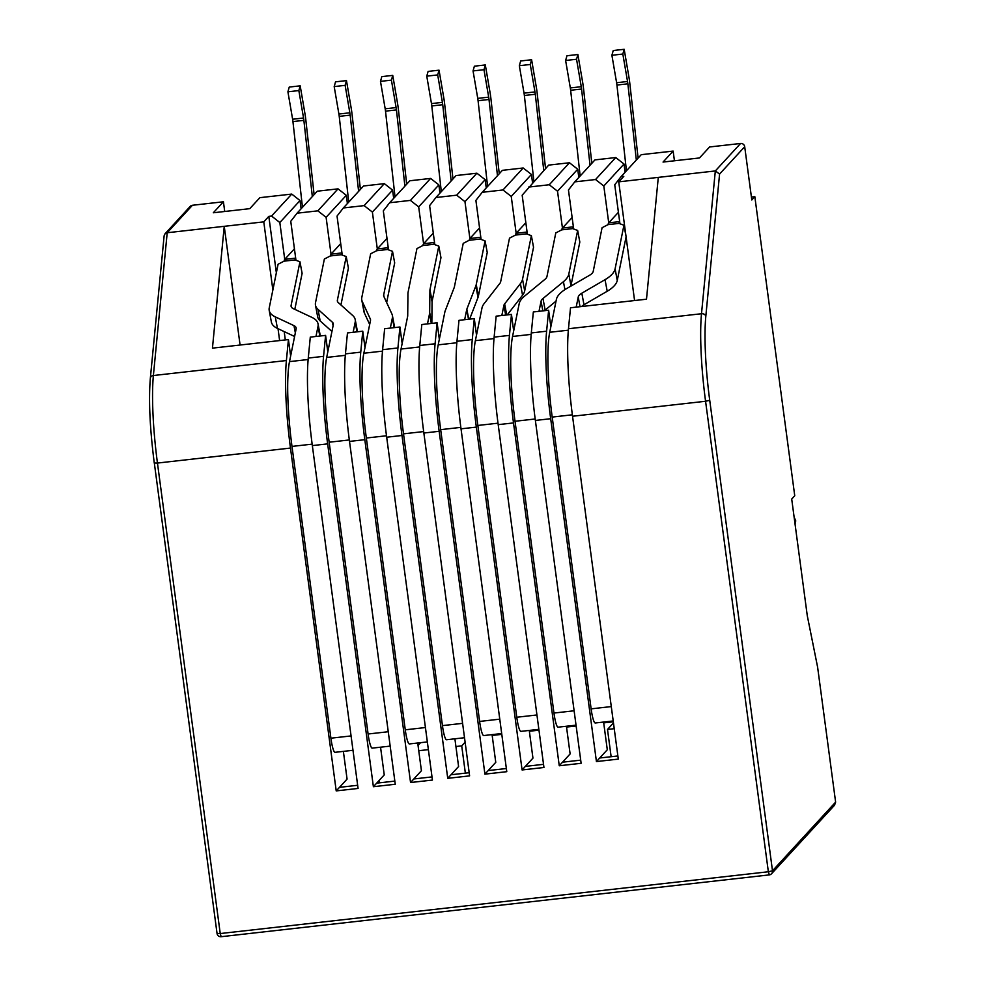<?xml version="1.0" encoding="UTF-8"?>
<svg xmlns="http://www.w3.org/2000/svg" width="986" height="986" viewBox="0 0 986 986"><rect width="100%" height="100%" fill="white"/><g stroke="black" fill="none" stroke-linecap="round" stroke-linejoin="round"><path stroke-width="1.48" d="M794.765 521.927L795.751 520.855L794.124 517.132M619.947 223.76L614.746 184.764L621.057 176.654L641.257 154.666L673.142 151.08L663.048 162.061L699.493 157.957L709.587 146.963L740.572 143.475A3.71 3.636 42.6 0 1 744.701 146.717L751.8 199.961L754.832 196.67L794.741 495.748L791.709 499.039L807.287 615.757L817.616 667.165L835.623 802.111L834.526 805.229L771.582 873.719A3.71 3.636 -137.4 0 0 772.494 870.798L768.353 871.76L769.339 874.853A3.71 3.636 -137.4 0 0 771.582 873.719A3.71 3.71 0 0 1 769.265 874.902L221.147 936.7L220.235 933.557L217.093 933.422M795.036 523.96A57.521 56.35 -137.4 0 0 795.751 520.855M279.827 222.528L271.557 216.057L291.757 194.082L300.015 200.552L279.827 222.528L284.732 259.367L294.432 248.817M338.038 188.856L346.308 195.327L326.107 217.314L317.849 210.844L338.038 188.856L317.27 191.198L297.069 213.186L290.759 221.295L295.96 260.292M384.33 183.642L392.588 190.113L372.388 212.089L364.13 205.618L384.33 183.642L363.551 185.984L343.35 207.96L337.039 216.082L342.241 255.078M430.611 178.417L438.869 184.9L418.68 206.875L410.41 200.404L430.611 178.417L409.843 180.771L389.643 202.746L383.32 210.856L388.521 249.852M486.258 187.907L485.161 179.674L476.891 173.203L456.124 175.545L435.923 197.52L429.613 205.643L434.814 244.639M476.891 173.203L456.691 195.179L464.961 201.662L469.878 238.489A19.486 2.983 83.6 0 0 469.188 240.288L480.12 239.056L485.087 240.904L487.244 252.465L478.407 296.108A34.695 14.691 -10.6 0 1 478.013 297.439L469.619 319.144M485.161 179.674L464.961 201.662M481.094 239.425L475.893 200.417L482.203 192.307L502.404 170.331L523.184 167.99L531.442 174.46L511.241 196.436L516.159 233.275A19.486 2.983 83.6 0 0 515.468 235.075L509.503 238.144L500.654 281.786A12.436 5.263 169.4 0 1 499.89 283.339L484.151 303.577A34.695 14.691 -10.6 0 0 482.006 307.903L475.375 340.663L493.998 338.568M523.184 167.99L502.983 189.965L511.241 196.436M527.374 234.2L522.173 195.203L548.684 165.106L569.464 162.764L577.722 169.235L557.521 191.222L562.439 228.062A19.486 2.983 83.6 0 0 561.749 229.849L555.784 232.93L546.947 276.573A12.436 5.263 169.4 0 1 545.011 279.284L524.564 296.12A34.695 14.691 -10.6 0 0 519.191 303.713L512.547 336.472L531.171 334.377M569.464 162.764L549.264 184.752L557.521 191.222M573.667 228.986L568.454 189.99L574.776 181.868L594.977 159.892L615.745 157.55L624.015 164.021L603.814 185.997L608.732 222.836A19.486 2.983 83.6 0 0 608.042 224.635L602.076 227.704L593.227 271.347A12.436 5.263 -10.6 0 1 589.628 275.217L566.408 288.725A34.695 14.691 169.4 0 0 556.363 299.522L549.72 332.282L568.343 330.187M615.745 157.55L595.544 179.526L603.814 185.997M271.557 216.057L268.821 216.365L263.78 221.862L167.201 232.745L164.982 233.855L164.132 235.753L150.353 378.131A3.71 2.97 5.5 0 1 153.385 375.53A92.783 14.211 83.6 0 0 157.452 463.063L154.272 463.001C149.847 428.417 148.541 400.131 150.353 378.131M164.982 233.855L190.199 206.407A3.71 3.636 42.6 0 1 192.443 205.273L223.428 201.785L224.722 211.485M744.701 146.717L719.583 174.041L715.318 170.948L618.74 181.843L623.793 176.346L621.057 176.654M291.757 194.082L259.873 197.668L249.766 208.662L213.321 212.766L223.428 201.785M673.142 151.08L674.436 160.78M300.015 200.552L301.112 208.773M346.308 195.327L347.405 203.56M390.173 746.106L372.24 748.127A16.7 2.551 -96.4 0 1 368.098 734.003L329.164 442.221A81.653 12.498 -96.4 0 1 326.674 357.425L333.317 324.665A12.436 5.263 -10.6 0 0 333.33 323.765A12.436 5.263 -10.6 0 0 332.43 322.262L318.01 309.357A34.695 14.691 169.4 0 1 315.483 305.192A34.695 14.691 169.4 0 1 315.52 302.665L324.369 259.022L330.335 255.953A19.486 2.983 -96.4 0 1 331.025 254.154L326.107 217.314M392.588 190.113L393.685 198.334M427.345 741.916L409.412 743.937A16.7 2.551 -96.4 0 1 405.271 729.813L366.336 438.03A81.653 12.498 -96.4 0 1 363.846 353.235L370.49 320.475A12.436 5.263 -10.6 0 0 370.502 319.563A12.436 5.263 -10.6 0 0 370.329 319.033L362.256 301.469A34.695 14.691 169.4 0 1 361.776 299.978A34.695 14.691 169.4 0 1 361.813 297.452L370.65 253.796L376.615 250.727A19.486 2.983 -96.4 0 1 377.305 248.928L372.388 212.089M438.869 184.9L439.966 193.12M431.843 323.408L432.065 301.79A12.436 5.263 -10.6 0 1 432.115 301.334L440.964 257.691L438.807 246.118L433.84 244.281L422.895 245.514A19.486 2.983 -96.4 0 1 423.586 243.715L418.68 206.875M625.112 172.242L624.015 164.021M578.819 177.468L577.722 169.235M532.539 182.681L531.442 174.46M618.74 181.843L634.577 300.545M290.636 356.069L288.43 339.578L212.446 348.144L224.241 226.324L240.079 345.026M263.78 221.862L272.863 289.983M278.027 328.708L279.617 340.564M268.821 216.365L276.351 272.777M284.202 331.604L285.311 339.923M357.659 785.287L339.504 787.333L336.214 790.908L358.078 788.443L312.34 445.598A92.783 14.211 -96.4 0 1 308.273 358.066L310.294 337.113L325.602 335.388L327.808 351.879M339.504 787.333L347.072 779.1L343.375 751.381M288.43 339.578L286.396 360.531A92.783 14.211 83.6 0 0 290.476 448.063L336.214 790.908M476.497 335.117L474.291 318.614L458.983 320.339L456.962 341.304A92.783 14.211 83.6 0 0 461.029 428.836L506.779 771.681L484.915 774.146L439.164 431.301A92.783 14.211 -96.4 0 1 435.097 343.769L437.118 322.804L439.325 339.307M506.36 768.525L488.193 770.571L495.761 762.326L492.063 734.619M488.193 770.571L484.915 774.146M513.669 330.926L511.463 314.423L496.155 316.149L494.134 337.113A92.783 14.211 83.6 0 0 498.201 424.646L543.952 767.49L522.087 769.955L476.337 427.111A92.783 14.211 -96.4 0 1 472.269 339.578L474.291 318.614M543.532 764.335L525.365 766.381L532.945 758.135L529.248 730.429M525.365 766.381L522.087 769.955M550.841 326.736L548.635 310.233L533.34 311.958L531.306 332.923A92.783 14.211 83.6 0 0 535.373 420.443L581.124 763.3L559.259 765.765L513.509 422.92A92.783 14.211 -96.4 0 1 509.442 335.388L511.463 314.423M580.705 760.144L562.538 762.19L570.118 753.945L566.42 726.238M562.538 762.19L559.259 765.765M617.877 755.954L599.71 758L607.29 749.754L603.592 722.048M599.71 758L596.431 761.574L550.681 418.717A92.783 14.211 -96.4 0 1 546.614 331.197L548.635 310.233M658.291 177.381L646.496 299.202L570.512 307.768L568.478 328.732A92.783 14.211 83.6 0 0 572.546 416.252L618.296 759.109L596.431 761.574M454.891 738.81L458.589 766.516L447.743 778.336L469.607 775.871L423.857 433.027A92.783 14.211 -96.4 0 1 419.789 345.494L421.811 324.53L437.118 322.804M417.719 743L421.416 770.707L410.558 782.527L432.435 780.062L386.685 437.217A92.783 14.211 -96.4 0 1 382.617 349.685L384.639 328.72L399.946 326.995L402.152 343.498M399.946 326.995L397.925 347.959A92.783 14.211 83.6 0 0 401.992 435.492L447.743 778.336M469.188 772.716L451.021 774.762M394.831 781.097L376.677 783.143L373.386 786.717L395.263 784.252L349.512 441.408A92.783 14.211 -96.4 0 1 345.445 353.875L347.466 332.923L362.774 331.197L364.98 347.688M362.774 331.197L360.753 352.15A92.783 14.211 83.6 0 0 364.82 439.682L410.558 782.527M432.004 776.906L413.849 778.952M376.677 783.143L384.244 774.897L380.547 747.191M325.602 335.388L323.568 356.34A92.783 14.211 83.6 0 0 327.648 443.873L373.386 786.717M611.135 756.706L607.499 729.443L614.241 728.679M379.351 782.847L379.043 780.555M465.355 773.147L461.719 745.872L455.926 746.525M428.368 749.631L418.754 750.716M461.719 745.872L465.109 742.187M613.317 721.789L603.703 722.874M576.144 725.979L566.531 727.064M538.972 730.17L529.346 731.255M501.8 734.36L492.174 735.445M607.499 729.443L613.465 722.935M418.039 745.416L420.554 742.68M754.832 196.67L751.418 197.052M549.264 184.752L528.496 187.094M595.544 179.526L574.776 181.868M456.691 195.179L435.923 197.52M410.41 200.404L389.643 202.746M364.13 205.618L343.35 207.96M502.983 189.965L482.203 192.307M317.849 210.844L297.069 213.186M294.814 309.357L302.11 273.344L299.954 261.771L294.987 259.934L284.054 261.167L278.089 264.236L269.24 307.878A34.695 14.691 -10.6 0 0 269.203 310.417A34.695 14.691 -10.6 0 0 275.291 316.863L293.976 325.639A12.436 5.263 169.4 0 1 296.157 327.956A12.436 5.263 169.4 0 1 296.145 328.856L289.502 361.615A81.653 12.498 -96.4 0 0 291.992 446.411L330.914 738.194A16.7 2.551 -96.4 0 0 335.067 752.318L353 750.297M299.954 261.771L291.104 305.413A12.436 5.263 -10.6 0 0 291.092 306.326A12.436 5.263 -10.6 0 0 293.273 308.63L311.97 317.418A34.695 14.691 169.4 0 1 318.047 323.864A34.695 14.691 169.4 0 1 318.01 326.391L315.976 336.472M318.047 323.864L320.216 335.425A34.695 14.691 169.4 0 1 320.29 335.98M269.203 310.417L271.372 321.978A34.695 14.691 -10.6 0 0 277.448 328.424L294.604 336.485M298.844 90.576L287.912 91.809L289.255 87.064L300.188 85.831L298.844 90.576L303.552 118.012L292.62 119.244L287.912 91.809M284.054 261.167A19.486 2.983 -96.4 0 1 284.732 259.367L295.664 258.135A19.486 2.983 -96.4 0 0 294.987 259.934M302.455 207.319L292.941 121.586A6.495 0.998 83.6 0 0 292.62 119.244M314.115 194.624L305.87 120.28A19.486 2.983 83.6 0 0 304.884 113.267L300.188 85.831M312.328 196.571L303.873 120.354A6.495 0.998 83.6 0 0 303.552 118.012M340.712 243.604L331.025 254.154L341.957 252.921A19.486 2.983 -96.4 0 0 341.267 254.708L346.234 256.557L348.403 268.118L340.934 304.97M331.937 331.469L320.167 320.931A34.695 14.691 169.4 0 1 317.652 316.765L315.483 305.192M353.148 332.282L355.182 322.2A34.695 14.691 -10.6 0 0 355.219 319.674A34.695 14.691 -10.6 0 0 352.705 315.508L338.284 302.603A12.436 5.263 169.4 0 1 337.372 301.112A12.436 5.263 169.4 0 1 337.385 300.2L346.234 256.557M357.462 331.789A34.695 14.691 -10.6 0 0 357.388 331.234L355.219 319.674M345.137 85.351L334.192 86.595L335.536 81.838L346.468 80.606L345.137 85.351L349.833 112.798L338.901 114.031L334.192 86.595M348.736 202.105L339.233 116.373A6.495 0.998 83.6 0 0 338.901 114.031M360.408 189.411L352.15 115.066A19.486 2.983 83.6 0 0 351.176 108.053L346.468 80.606M358.621 191.358L350.166 115.14A6.495 0.998 83.6 0 0 349.833 112.798M386.993 238.39L377.305 248.928L388.237 247.696A19.486 2.983 -96.4 0 0 387.547 249.495L392.514 251.331L394.683 262.905L386.648 302.542M369.676 324.48L364.413 313.043A34.695 14.691 169.4 0 1 363.933 311.551L361.776 299.978M390.32 328.091L392.354 318.01A34.695 14.691 -10.6 0 0 392.391 315.471A34.695 14.691 -10.6 0 0 391.91 313.979L383.837 296.429A12.436 5.263 169.4 0 1 383.665 295.886A12.436 5.263 169.4 0 1 383.677 294.974L392.514 251.331M394.634 327.599A34.695 14.691 -10.6 0 0 394.56 327.044L392.391 315.471M391.417 80.137L380.485 81.37L381.816 76.625L392.748 75.392L391.417 80.137L396.113 107.585L385.181 108.817L380.485 81.37M395.029 196.88L385.514 111.147A6.495 0.998 83.6 0 0 385.181 108.817M406.688 184.197L398.443 109.84A19.486 2.983 83.6 0 0 397.457 102.84L392.748 75.392M404.901 186.132L396.446 109.914A6.495 0.998 83.6 0 0 396.113 107.585M422.895 245.514L416.942 248.583L408.093 292.226A34.695 14.691 -10.6 0 0 407.945 293.532L407.711 315.816A12.436 5.263 169.4 0 1 407.662 316.284L401.031 349.044A81.653 12.498 -96.4 0 0 403.508 433.84L442.443 725.622A16.7 2.551 -96.4 0 0 446.584 739.746L464.517 737.725M438.807 246.118L429.958 289.761A12.436 5.263 -10.6 0 0 429.908 290.229L429.674 312.513A34.695 14.691 169.4 0 1 429.526 313.819L427.493 323.901M437.698 74.924L426.765 76.156L428.109 71.411L439.041 70.179L437.698 74.924L442.406 102.359L431.474 103.592L426.765 76.156M433.84 244.281A19.486 2.983 -96.4 0 1 434.518 242.482L423.586 243.715L433.285 233.164M441.309 191.666L431.794 105.933A6.495 0.998 83.6 0 0 431.474 103.592M452.968 178.971L444.723 104.627A19.486 2.983 83.6 0 0 443.737 97.614L439.041 70.179M451.181 180.919L442.726 104.701A6.495 0.998 83.6 0 0 442.406 102.359M501.689 733.535L483.756 735.556A16.7 2.551 -96.4 0 1 479.615 721.432L440.68 429.649A81.653 12.498 -96.4 0 1 438.203 344.853L444.834 312.094A34.695 14.691 169.4 0 1 445.228 310.763L454.238 287.481A12.436 5.263 -10.6 0 0 454.373 287.012L463.223 243.369L469.188 240.288M464.665 319.698L466.711 309.629A12.436 5.263 169.4 0 1 466.846 309.148L475.844 285.878A34.695 14.691 -10.6 0 0 476.238 284.547L485.087 240.904M485.322 64.953L474.389 66.185L473.046 70.93L483.978 69.698L485.322 64.953L490.03 92.401A19.486 2.983 -96.4 0 1 491.003 99.401L499.261 173.758M483.978 69.698L488.686 97.146A6.495 0.998 -96.4 0 1 489.007 99.475L497.474 175.693M479.566 227.951L469.878 238.489L480.811 237.256A19.486 2.983 83.6 0 0 480.12 239.056M473.046 70.93L477.754 98.378A6.495 0.998 -96.4 0 1 478.074 100.708L487.589 186.44M522.531 279.321L524.688 290.895L533.537 247.252L531.368 235.679L522.531 279.321A34.695 14.691 169.4 0 1 520.386 283.648L504.647 303.885A12.436 5.263 -10.6 0 0 503.883 305.438L505.682 315.076M501.837 315.508L503.883 305.438M531.368 235.679L526.401 233.842A19.486 2.983 83.6 0 1 527.091 232.043L516.159 233.275L525.846 222.725M524.688 290.895A34.695 14.691 169.4 0 1 522.555 295.208L507.235 314.904M538.861 729.344L520.928 731.365A16.7 2.551 -96.4 0 1 516.787 717.241L477.853 425.459A81.653 12.498 -96.4 0 1 475.375 340.663M531.602 59.739L520.67 60.972L519.339 65.717L530.271 64.484L531.602 59.739L536.31 87.175A19.486 2.983 -96.4 0 1 537.284 94.188L545.541 168.532M530.271 64.484L534.967 91.92A6.495 0.998 -96.4 0 1 535.299 94.262L543.754 170.479M519.339 65.717L524.034 93.152A6.495 0.998 -96.4 0 1 524.367 95.494L533.882 181.227M539.009 311.317L541.055 301.248A12.436 5.263 -10.6 0 1 542.978 298.524L563.425 281.688A34.695 14.691 169.4 0 0 568.811 274.108L577.66 230.465L579.817 242.026L570.968 285.669A34.695 14.691 169.4 0 1 570.857 286.137M556.03 301.124L545.135 310.097A12.436 5.263 -10.6 0 0 544.469 310.701M576.034 725.154L558.101 727.175A16.7 2.551 -96.4 0 1 553.959 713.051L515.025 421.269A81.653 12.498 -96.4 0 1 512.547 336.472M577.66 230.465L572.681 228.616A19.486 2.983 83.6 0 1 573.371 226.829L562.439 228.062L572.126 217.512M577.895 54.513L566.962 55.746L565.619 60.491L576.551 59.259L577.895 54.513L582.59 81.961A19.486 2.983 -96.4 0 1 583.576 88.962L591.822 163.319M576.551 59.259L581.259 86.706A6.495 0.998 -96.4 0 1 581.58 89.036L590.035 165.266M565.619 60.491L570.315 87.939A6.495 0.998 -96.4 0 1 570.647 90.268L580.162 176.013M576.181 307.127L578.227 297.057A12.436 5.263 169.4 0 1 581.826 293.187L605.034 279.679A34.695 14.691 -10.6 0 0 615.091 268.882L623.941 225.239L618.974 223.403A19.486 2.983 83.6 0 1 619.664 221.603L608.732 222.836L618.419 212.298M613.206 720.963L595.273 722.985A16.7 2.551 -96.4 0 1 591.132 708.86L552.197 417.078A81.653 12.498 -96.4 0 1 549.72 332.282M581.641 306.51A12.436 5.263 169.4 0 1 583.983 304.748L607.203 291.252A34.695 14.691 -10.6 0 0 617.261 280.455L626.085 236.886M626.024 236.369L623.941 225.239M624.175 49.3L613.243 50.532L611.899 55.278L622.832 54.045L624.175 49.3L628.871 76.748A19.486 2.983 -96.4 0 1 629.857 83.748L638.102 158.105M622.832 54.045L627.54 81.493A6.495 0.998 -96.4 0 1 627.86 83.822L636.327 160.04M611.899 55.278L616.607 82.725A6.495 0.998 -96.4 0 1 616.928 85.055L626.443 170.788M835.623 802.111L772.494 870.798L709.723 400.304L705.569 401.265L768.353 871.76L220.235 933.557L157.452 463.063L290.476 448.063M221.221 936.663L221.147 936.7A3.71 3.71 0 0 1 217.056 933.508L154.309 462.927M286.396 360.531L153.385 375.53L167.201 232.745L192.443 205.273M709.723 400.304A89.073 13.644 -96.4 0 1 705.816 316.272A3.71 2.97 -174.5 0 0 701.502 313.733L568.478 328.732M572.546 416.252L705.569 401.265A92.783 14.211 -96.4 0 1 701.502 313.733L715.318 170.948L740.572 143.475M719.583 174.041L705.816 316.272M550.681 418.717L535.373 420.443M513.509 422.92L498.201 424.646M476.337 427.111L461.029 428.836M439.164 431.301L423.857 433.027M401.992 435.492L386.685 437.217M364.82 439.682L349.512 441.408M327.648 443.873L312.34 445.598M323.568 356.34L308.273 358.066M360.753 352.15L345.445 353.875M435.097 343.769L419.789 345.494M397.925 347.959L382.617 349.685M546.614 331.197L531.306 332.923M509.442 335.388L494.134 337.113M472.269 339.578L456.962 341.304M291.437 307.164L291.104 305.413M319.821 336.041L318.01 326.391M275.291 316.863L277.448 328.424M293.976 325.639L295.332 332.874M351.078 735.926L330.914 738.194M312.143 444.144L291.992 446.411M308.137 359.52L289.502 361.615M303.873 120.354L292.941 121.586M332.43 322.262L333.095 325.799M318.01 309.357L320.167 320.931M356.994 331.838L355.182 322.2M337.717 301.95L337.385 300.2M388.25 731.735L368.098 734.003M349.315 439.953L329.164 442.221M345.31 355.33L326.674 357.425M341.267 254.708L330.335 255.953M350.166 115.14L339.233 116.373M370.329 319.033L370.539 320.13M362.256 301.469L364.413 313.043M394.166 327.648L392.354 318.01M384.022 296.823L383.677 294.974M425.422 727.545L405.271 729.813M386.487 435.763L366.336 438.03M382.482 351.139L363.846 353.235M387.547 249.495L376.615 250.727M396.446 109.914L385.514 111.147M432.115 301.334L429.958 289.761M432.065 301.79L429.908 290.229M431.708 323.42L429.674 312.513M431.338 323.457L429.526 313.819M462.594 723.354L442.443 725.622M423.66 431.572L403.508 433.84M419.654 346.949L401.031 349.044M442.726 104.701L431.794 105.933M466.711 309.629L468.51 319.267M479.615 721.432L499.766 719.164M440.68 429.649L460.844 427.369M438.203 344.853L456.826 342.758M477.754 98.378L488.686 97.146M478.074 100.708L489.007 99.475M466.846 309.148L468.732 319.242M475.844 285.878L478.013 297.439M476.238 284.547L478.407 296.108M504.647 303.885L506.718 314.965M515.468 235.075L526.401 233.842M516.787 717.241L536.939 714.973M477.853 425.459L498.016 423.179M520.386 283.648L522.555 295.208M524.034 93.152L534.967 91.92M524.367 95.494L535.299 94.262M541.055 301.248L542.855 310.886M553.959 713.051L574.111 710.783M515.025 421.269L535.188 418.988M561.749 229.849L572.681 228.616M568.811 274.108L570.968 285.669M563.425 281.688L564.916 289.637M542.978 298.524L545.135 310.097M570.315 87.939L581.259 86.706M570.647 90.268L581.58 89.036M578.227 297.057L580.027 306.695M591.132 708.86L611.283 706.58M552.197 417.078L572.361 414.798M608.042 224.635L618.974 223.403M615.091 268.882L617.261 280.455M581.826 293.187L583.983 304.748M605.034 279.679L607.203 291.252M616.607 82.725L627.54 81.493M616.928 85.055L627.86 83.822"/></g></svg>
